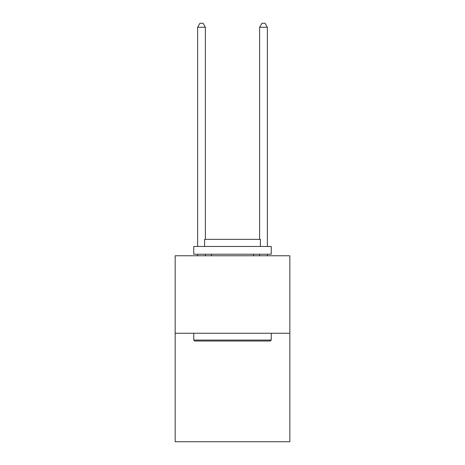 <?xml version="1.0" encoding="UTF-8"?>
<svg xmlns="http://www.w3.org/2000/svg" width="465" height="465" viewBox="0 0 465 465"><rect width="100%" height="100%" fill="white"/><g stroke="black" fill="none" stroke-linecap="round" stroke-linejoin="round"><path stroke-width="0.7" d="M289.84 333.266L289.84 441.75L175.16 441.75L175.16 255.779L289.84 255.779L289.84 333.266L175.16 333.266M194.684 341.014L193.754 340.084L271.246 340.084L270.316 341.014L194.684 341.014M271.246 246.479L271.246 254.227L193.754 254.227L193.754 246.479L271.246 246.479M204.606 246.479L204.606 239.347L260.394 239.347L260.394 246.479M271.246 333.266L271.246 340.084M193.754 333.266L193.754 340.084M253.576 254.227L253.576 255.779M211.424 254.227L211.424 255.779M267.369 255.779L267.369 254.227M267.369 246.479L267.369 27.278L259.621 27.278L259.621 239.347M259.621 254.227L259.621 255.779M259.621 27.278L261.946 23.25L265.044 23.25L267.369 27.278M205.379 255.779L205.379 254.227M205.379 239.347L205.379 27.278L197.631 27.278L197.631 246.479M197.631 255.779L197.631 254.227M197.631 27.278L199.956 23.25L203.054 23.25L205.379 27.278"/></g></svg>
